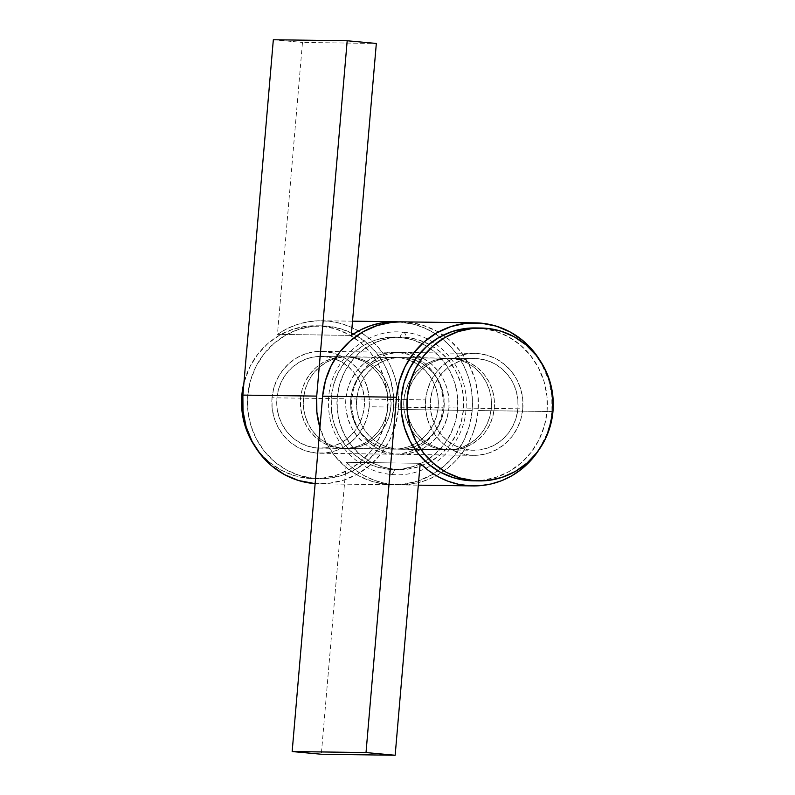 <?xml version="1.0" encoding="UTF-8"?>
<svg xmlns="http://www.w3.org/2000/svg" width="795" height="795" viewBox="0 0 795 795"><rect width="100%" height="100%" fill="white"/><g stroke="black" fill="none" stroke-linecap="round" stroke-linejoin="round"><path stroke-width="0.6" stroke-dasharray="3.98 2.98" d="M390.534 448.976L343.271 448.33A45.862 43.894 90.8 0 0 346.56 448.509A45.862 43.894 90.8 0 0 391.021 404.963A45.862 43.894 90.8 0 0 351.102 356.955L398.365 357.601A45.862 43.894 -89.2 0 1 438.284 405.609A45.862 43.894 -89.2 0 1 393.823 449.155A45.862 43.894 -89.2 0 1 390.534 448.976L382.077 447.317L374.097 443.958L366.902 439.039L360.761 432.738L355.922 425.315L352.553 417.047L350.804 408.242L350.724 399.249L352.334 390.415L355.554 382.077L360.274 374.554L366.306 368.135L373.411 363.057L381.332 359.539L389.759 357.69L398.365 357.601L406.821 359.27L414.801 362.629L421.996 367.548L428.137 373.839L432.977 381.262L436.346 389.54L438.095 398.335L438.174 407.328L436.564 416.163L433.345 424.51L428.624 432.033L422.592 438.452L415.487 443.521L407.567 447.048L399.14 448.887L390.534 448.976A45.862 43.894 -89.2 0 1 350.615 400.968A45.862 43.894 -89.2 0 1 395.075 357.432A45.862 43.894 -89.2 0 1 398.365 357.601L351.102 356.955A45.862 43.894 90.8 0 0 347.812 356.776A45.862 43.894 90.8 0 0 303.342 400.322A45.862 43.894 90.8 0 0 343.271 448.33L390.534 448.976M388.795 469.288A66.253 63.411 90.8 0 0 457.602 409.127A66.253 63.411 90.8 0 0 400.104 337.299A12.74 3.687 95.3 0 1 403.572 332.27A12.74 3.687 95.3 0 1 406.016 337.378A66.253 63.411 -89.2 0 1 463.515 409.206A66.253 63.411 -89.2 0 1 394.698 469.368A12.74 3.687 95.3 0 1 391.229 474.396A12.74 3.687 95.3 0 1 388.795 469.288A12.74 3.687 -84.7 0 0 391.229 474.396A12.74 3.687 -84.7 0 0 394.698 469.368L382.484 466.963L370.957 462.114L360.562 455.008L351.698 445.916L344.702 435.183L339.843 423.238L337.309 410.528L337.199 397.54L339.515 384.78L344.175 372.726L350.993 361.864L359.698 352.583L369.973 345.259L381.411 340.171L393.585 337.507L406.016 337.378L418.23 339.783L429.757 344.632L440.152 351.738L449.016 360.831L456.012 371.553L460.871 383.508L463.406 396.218L463.515 409.206L461.199 421.966L456.539 434.01L449.722 444.882L441.016 454.164L430.741 461.488L419.303 466.576L407.129 469.239L394.698 469.368A66.253 63.411 -89.2 0 1 337.199 397.54A66.253 63.411 -89.2 0 1 406.016 337.378A12.74 3.687 -84.7 0 0 403.572 332.27A12.74 3.687 -84.7 0 0 400.104 337.299A66.253 63.411 90.8 0 0 331.296 397.46A66.253 63.411 90.8 0 0 388.795 469.288L401.217 469.159L413.39 466.496L424.828 461.398L435.103 454.084L443.819 444.803L450.636 433.931L455.287 421.887L457.602 409.127L457.493 396.139L454.959 383.428L450.099 371.474L443.103 360.751L434.239 351.658L423.844 344.553L412.317 339.703L400.104 337.299L387.682 337.428L375.508 340.091L364.07 345.179L353.795 352.503L345.08 361.775L338.263 372.646L333.612 384.701L331.296 397.46L331.406 410.449L333.94 423.159L338.799 435.103L345.795 445.836L354.659 454.919L365.054 462.034L376.582 466.884L388.795 469.288M443.699 449.712L396.437 449.056A45.862 43.894 90.8 0 0 399.726 449.235A45.862 43.894 90.8 0 0 444.196 405.698A45.862 43.894 90.8 0 0 404.277 357.68L451.54 358.336A45.862 43.894 -89.2 0 1 491.459 406.344A45.862 43.894 -89.2 0 1 446.989 449.881A45.862 43.894 -89.2 0 1 443.699 449.712L435.253 448.042L427.273 444.683L420.078 439.764L413.937 433.474L409.087 426.05L405.728 417.772L403.979 408.978L403.9 399.984L405.5 391.15L408.729 382.802L413.44 375.28L419.472 368.86L426.587 363.792L434.507 360.264L442.934 358.426L451.54 358.336L459.997 359.996L467.967 363.355L475.172 368.274L481.303 374.574L486.152 381.998L489.511 390.266L491.27 399.07L491.34 408.054L489.74 416.898L486.52 425.236L481.8 432.758L475.768 439.178L468.653 444.256L460.732 447.774L452.305 449.622L443.699 449.712A45.862 43.894 -89.2 0 1 403.781 401.704A45.862 43.894 -89.2 0 1 448.251 358.157A45.862 43.894 -89.2 0 1 451.54 358.336L404.277 357.68A45.862 43.894 90.8 0 0 400.988 357.512A45.862 43.894 90.8 0 0 356.518 401.048A45.862 43.894 90.8 0 0 396.437 449.056L443.699 449.712M404.277 357.68L395.672 357.77L387.245 359.618L379.324 363.146L372.209 368.214L366.177 374.634L361.467 382.156L358.237 390.504L356.637 399.338L356.707 408.322L358.466 417.127L361.824 425.395L366.674 432.828L372.805 439.118L380.01 444.037L387.99 447.396L396.437 449.056L405.043 448.966L413.47 447.128L421.39 443.6L428.505 438.532L434.537 432.112L439.257 424.59L442.477 416.242L444.077 407.408L444.007 398.414L442.249 389.62L438.89 381.342L434.04 373.918L427.909 367.628L420.704 362.709L412.724 359.35L404.277 357.68M351.102 356.955L342.496 357.044L334.069 358.883L326.149 362.411L319.043 367.479L313.011 373.898L308.291 381.431L305.071 389.769L303.461 398.603L303.541 407.597L305.29 416.401L308.659 424.669L313.498 432.092L319.64 438.383L326.834 443.312L334.814 446.661L343.271 448.33L351.877 448.241L360.294 446.402L368.224 442.875L375.329 437.807L381.361 431.387L386.082 423.854L389.302 415.517L390.911 406.682L390.832 397.689L389.083 388.884L385.714 380.616L380.875 373.193L374.733 366.892L367.538 361.973L359.559 358.625L351.102 356.955M272.019 397.788A50.96 48.773 90.8 0 0 319.898 453.239A50.96 48.773 90.8 0 0 369.178 406.762L443.034 407.775A50.96 48.773 -89.2 0 1 393.754 454.253A50.96 48.773 -89.2 0 1 345.865 398.802L272.019 397.788L272.099 407.785L274.056 417.564L277.793 426.746L283.169 435.004L289.986 441.99L297.986 447.466L306.85 451.192L316.251 453.041L325.811 452.941L335.172 450.894L343.967 446.979L351.877 441.344L358.575 434.209L363.822 425.852L367.399 416.58L369.178 406.762L369.099 396.775L367.151 386.996L363.414 377.804L358.028 369.556L351.211 362.56L343.211 357.094L334.347 353.368L324.956 351.509L315.386 351.609L306.025 353.656L297.231 357.581L289.32 363.206L282.623 370.341L277.385 378.708L273.798 387.97L272.019 397.788L345.865 398.802L345.954 408.799L347.902 418.577L351.638 427.76L357.025 436.018L363.842 443.004L371.841 448.479L380.706 452.206L390.097 454.054L399.656 453.955L409.018 451.908L417.822 447.992L425.722 442.358L432.42 435.223L437.667 426.865L441.245 417.594L443.034 407.775L442.944 397.788L440.996 388.01L437.26 378.817L431.874 370.569L425.057 363.573L417.057 358.108L408.193 354.381L398.802 352.523L389.242 352.632L379.881 354.679L371.076 358.595L363.176 364.219L356.478 371.354L351.231 379.722L347.654 388.984L345.865 398.802A50.96 48.773 -89.2 0 1 395.145 352.334A50.96 48.773 -89.2 0 1 443.034 407.775L369.178 406.762A50.96 48.773 90.8 0 0 321.299 351.32A50.96 48.773 90.8 0 0 272.019 397.788M472.18 410.468A81.537 78.039 -89.2 0 1 393.326 484.821A81.537 78.039 -89.2 0 1 319.938 427.621L325.95 442.447L334.566 455.644L345.477 466.834L358.267 475.589L372.458 481.551L387.483 484.513L402.787 484.354L417.763 481.074L431.844 474.814L444.484 465.8L455.207 454.382L463.594 441.006L469.328 426.18L472.18 410.468L398.325 409.455L472.18 410.468L472.389 399.03L471.067 387.682L468.235 376.641L463.952 366.117L458.308 356.329L451.401 347.465L443.372 339.703L434.388 333.184L424.609 328.047L414.245 324.39L398.514 321.856A81.537 78.039 -89.2 0 1 472.18 410.468M315.128 483.628A81.537 78.039 90.8 0 0 319.481 483.807A81.537 78.039 90.8 0 0 398.325 409.455L395.473 425.166L389.749 439.993L381.361 453.369L370.639 464.787L357.998 473.8L343.917 480.061L328.931 483.34L315.128 483.628M277.455 334.387L286.975 328.733L297.161 324.529L307.804 321.856L318.706 320.763L329.637 321.279L340.389 323.376L350.764 327.033L360.533 332.171L369.526 338.69L377.546 346.451L384.452 355.315L390.106 365.104L394.38 375.628L397.212 386.668L398.543 398.017L398.325 409.455A81.537 78.039 90.8 0 0 321.717 320.743A81.537 78.039 90.8 0 0 277.455 334.387L351.301 335.401L277.455 334.387L302.488 42.443L376.333 43.457L302.488 42.443L277.455 334.387M273.331 39.75L302.488 42.443L273.331 39.75M425.623 399.905A50.96 48.773 -89.2 0 1 474.903 353.427A50.96 48.773 -89.2 0 1 522.792 408.868L448.937 407.855A50.96 48.773 90.8 0 0 401.058 352.414A50.96 48.773 90.8 0 0 351.778 398.891L425.623 399.905L427.412 390.087L430.989 380.815L436.226 372.458L442.934 365.322L450.835 359.688L459.639 355.772L469 353.725L478.56 353.626L487.951 355.474L496.815 359.201L504.815 364.666L511.632 371.663L517.018 379.911L520.755 389.103L522.703 398.881L522.792 408.868L521.003 418.687L517.426 427.958L512.179 436.316L505.481 443.451L497.581 449.086L488.776 453.001L479.415 455.048L469.855 455.147L460.464 453.299L451.6 449.572L443.6 444.107L436.773 437.111L431.397 428.863L427.66 419.671L425.713 409.892L425.623 399.905L351.778 398.891L353.556 389.073L357.144 379.801L362.381 371.444L369.079 364.309L376.989 358.674L385.784 354.759L395.145 352.712L404.705 352.612L414.106 354.461L422.97 358.187L430.97 363.653L437.787 370.649L443.173 378.897L446.909 388.089L448.857 397.868L448.937 407.855L447.158 417.673L443.57 426.945L438.333 435.302L431.635 442.437L423.725 448.072L414.93 451.987L405.569 454.034L396.009 454.134L386.609 452.285L377.744 448.559L369.745 443.093L362.927 436.097L357.541 427.849L353.805 418.657L351.857 408.878L351.778 398.891A50.96 48.773 90.8 0 0 399.656 454.333A50.96 48.773 90.8 0 0 448.937 407.855L522.792 408.868A50.96 48.773 -89.2 0 1 473.512 455.346A50.96 48.773 -89.2 0 1 425.623 399.905M401.823 321.846L407.318 322.154L422.354 325.115L436.534 331.078L449.334 339.823L460.245 351.012L468.851 364.219L474.834 378.917L477.954 394.568L478.083 410.548A81.537 78.039 90.8 0 1 399.239 484.9A81.537 78.039 90.8 0 1 346.342 462.293L420.187 463.306L346.342 462.293L321.309 754.236L346.342 462.293L354.749 469.597L364.06 475.599L374.087 480.19L384.621 483.261L395.473 484.761L406.414 484.662L417.246 482.963L427.74 479.693L437.697 474.923L446.919 468.752L455.217 461.289L462.442 452.693L468.454 443.123L473.114 432.778L476.344 421.847L478.083 410.548L551.939 411.562A81.537 78.039 -89.2 0 1 538.95 449.831L546.96 433.792L550.2 422.861L551.939 411.562L551.8 395.582L548.679 379.93L540.173 360.731A81.537 78.039 -89.2 0 1 551.939 411.562L478.083 410.548A81.537 78.039 90.8 0 0 401.475 321.836M473.154 480.826A76.439 73.16 90.8 0 0 547.268 408.252A76.439 73.16 90.8 0 0 480.736 328.236L475.579 327.957M454.492 358.376L478.123 358.694A45.862 43.894 -89.2 0 1 518.042 406.712A45.862 43.894 -89.2 0 1 473.582 450.248A45.862 43.894 -89.2 0 1 470.292 450.069L446.661 449.751A45.862 43.894 90.8 0 0 449.95 449.92A45.862 43.894 90.8 0 0 494.411 406.384A45.862 43.894 90.8 0 0 454.492 358.376A45.862 43.894 90.8 0 0 451.202 358.197A45.862 43.894 90.8 0 0 406.732 401.743A45.862 43.894 90.8 0 0 446.661 449.751L470.292 450.069A45.862 43.894 -89.2 0 1 430.363 402.061A45.862 43.894 -89.2 0 1 474.834 358.525A45.862 43.894 -89.2 0 1 478.123 358.694L445.886 358.466L437.459 360.304L429.538 363.832L422.423 368.9L416.401 375.32L411.681 382.852L408.461 391.19L406.851 400.024L406.931 409.018L408.68 417.812L412.048 426.09L416.888 433.514L423.029 439.804L430.224 444.723L438.204 448.082L446.661 449.751L455.267 449.662L463.684 447.814L471.614 444.296L478.719 439.228L484.751 432.798L489.472 425.275L492.691 416.938L494.301 408.103L494.222 399.11L492.473 390.305L489.104 382.037L484.264 374.614L478.123 368.314L470.928 363.394L462.948 360.036L454.492 358.376M473.502 480.826L482.018 480.379L496.06 477.308L509.267 471.435L521.122 462.988L531.169 452.285L539.03 439.744L544.406 425.842L547.079 411.114L546.95 396.129L544.028 381.461L538.424 367.678L530.354 355.305L520.119 344.811L508.124 336.613L494.828 331.018L480.736 328.236A76.439 73.16 90.8 0 0 475.261 327.947M478.123 358.694L486.58 360.364L494.56 363.722L501.754 368.642L507.896 374.932L512.735 382.365L516.104 390.633L517.853 399.428L517.933 408.421L516.323 417.256L513.103 425.603L508.383 433.126L502.351 439.546L495.245 444.614L487.315 448.142L478.898 449.98L470.292 450.069L461.835 448.41L453.856 445.051L446.661 440.132L440.519 433.841L435.68 426.408L432.311 418.14L430.562 409.336L430.483 400.352L432.092 391.518L435.312 383.17L440.033 375.647L446.065 369.228L453.17 364.16L461.09 360.632L469.517 358.793L478.123 358.694M327.133 326.129L321.22 326.049A76.439 73.16 90.8 0 0 315.744 325.761A76.439 73.16 90.8 0 0 243.916 382.922L249.869 366.843L257.729 354.302L267.776 343.599L279.631 335.142L292.838 329.269L306.88 326.198L321.22 326.049L327.133 326.129L341.214 328.911L354.52 334.506L366.515 342.705L376.741 353.189L384.82 365.571L390.425 379.354L393.346 394.022L393.475 409.008L390.792 423.735L385.426 437.638L377.565 450.179L367.509 460.881L355.653 469.328L342.456 475.201L328.415 478.272L314.075 478.421A76.439 73.16 -89.2 0 1 247.533 398.404A76.439 73.16 -89.2 0 1 321.647 325.841A76.439 73.16 -89.2 0 1 327.133 326.129A76.439 73.16 -89.2 0 1 393.664 406.146A76.439 73.16 -89.2 0 1 319.55 478.709A76.439 73.16 -89.2 0 1 314.075 478.421L299.983 475.649L286.687 470.054L274.682 461.855L264.457 451.361L256.387 438.989L250.773 425.196L247.851 410.538L247.732 395.552L250.405 380.825L255.771 366.922L263.632 354.381L273.689 343.678L285.544 335.222L298.741 329.349L312.783 326.278L327.133 326.129M254.619 445.916A76.439 73.16 90.8 0 0 308.162 478.342L314.075 478.421L308.162 478.342A76.439 73.16 90.8 0 0 313.647 478.63A76.439 73.16 90.8 0 0 387.751 406.066A76.439 73.16 90.8 0 0 321.22 326.049L335.311 328.822L348.608 334.417L360.602 342.625L370.838 353.109L378.907 365.491L384.512 379.275L387.433 393.942L387.562 408.928L384.889 423.656L379.513 437.558L371.653 450.099L361.606 460.802L349.75 469.249L336.543 475.122L322.502 478.192L308.162 478.342L294.071 475.569L280.774 469.974L268.78 461.776L258.544 451.282L254.629 445.925M348.15 356.915L324.519 356.587A45.862 43.894 90.8 0 0 321.23 356.418A45.862 43.894 90.8 0 0 276.759 399.955A45.862 43.894 90.8 0 0 316.678 447.963L340.32 448.291A45.862 43.894 -89.2 0 1 300.391 400.283A45.862 43.894 -89.2 0 1 344.861 356.736A45.862 43.894 -89.2 0 1 348.15 356.915A45.862 43.894 -89.2 0 1 388.069 404.923A45.862 43.894 -89.2 0 1 343.599 448.459A45.862 43.894 -89.2 0 1 340.32 448.291L316.678 447.963A45.862 43.894 90.8 0 0 319.968 448.142A45.862 43.894 90.8 0 0 364.438 404.595A45.862 43.894 90.8 0 0 324.519 356.587L348.15 356.915L356.607 358.575L364.587 361.934L371.782 366.853L377.913 373.153L382.763 380.576L386.122 388.844L387.88 397.649L387.95 406.642L386.35 415.477L383.13 423.815L378.41 431.337L372.378 437.767L365.263 442.835L357.343 446.353L348.916 448.201L340.32 448.291L331.863 446.621L323.883 443.262L316.688 438.343L310.547 432.053L305.697 424.629L302.339 416.351L300.59 407.557L300.51 398.563L302.11 389.729L305.34 381.391L310.05 373.859L316.082 367.439L323.197 362.371L331.118 358.843L339.545 357.005L348.15 356.915M324.519 356.587L315.913 356.677L307.486 358.525L299.566 362.043L292.451 367.121L286.419 373.541L281.708 381.063L278.479 389.401L276.879 398.235L276.948 407.229L278.707 416.033L282.066 424.301L286.916 431.725L293.057 438.025L300.252 442.944L308.231 446.303L316.678 447.963L325.284 447.873L333.711 446.035L341.631 442.507L348.747 437.439L354.779 431.019L359.499 423.497L362.719 415.149L364.319 406.315L364.249 397.321L362.49 388.526L359.131 380.248L354.282 372.825L348.15 366.535L340.946 361.616L332.976 358.257L324.519 356.587M393.823 449.155L346.56 448.509M403.582 332.27C439.168 334.685 468.454 369.476 466.178 406.106C465.761 445.389 429.171 478.988 391.229 474.396C356.905 472.001 328.176 439.575 328.573 404.178C326.944 363.583 364.339 327.451 403.582 332.27M446.989 449.881L399.726 449.235M448.251 358.157L400.988 357.512M395.075 357.432L347.812 356.776M319.898 453.239L393.754 454.253M393.326 484.821L319.481 483.807M352.523 321.17L321.717 320.743M321.299 351.32L395.145 352.334M474.903 353.427L401.058 352.414M399.239 484.9L418.319 485.169M473.512 455.346L399.656 454.333M449.95 449.92L473.582 450.248M451.202 358.197L474.834 358.525M321.647 325.841L315.744 325.761M344.861 356.736L321.23 356.418M343.599 448.459L319.968 448.142M319.55 478.709L313.647 478.63"/><path stroke-width="1.19" d="M319.968 427.74L316.857 412.098L316.718 396.109L242.873 395.095A81.537 78.039 90.8 0 0 315.128 483.628L298.602 480.538L284.421 474.575L271.622 465.82L260.71 454.631L252.104 441.434L246.122 426.726L243.002 411.085L242.873 395.095L273.331 39.75L347.186 40.764L376.333 43.457L351.301 335.401L360.831 329.746L371.007 325.543L381.66 322.869L398.514 321.856A81.537 78.039 -89.2 0 0 395.572 321.756A81.537 78.039 -89.2 0 0 351.301 335.401L376.333 43.457L347.186 40.764L316.718 396.109L347.186 40.764L273.331 39.75L242.873 395.095L316.718 396.109A81.537 78.039 -89.2 0 0 319.938 427.621M401.823 321.846L392.024 322.313L377.049 325.582L362.967 331.853L350.317 340.866L339.594 352.274L331.207 365.66L325.483 380.487L322.631 396.198L396.476 397.212A81.537 78.039 -89.2 0 1 475.331 322.849A81.537 78.039 -89.2 0 1 540.163 360.721L534.091 352.026L523.18 340.836L510.39 332.091L496.199 326.129L481.174 323.168L465.87 323.327L450.894 326.596L436.813 332.866L424.172 341.88L413.45 353.298L405.062 366.674L399.328 381.501L396.476 397.212L366.018 752.557L395.165 755.25L420.187 463.306L428.604 470.61L437.916 476.612L447.933 481.204L458.477 484.274L469.318 485.775L480.269 485.675L491.091 483.976L501.585 480.707L511.543 475.937L520.765 469.766L529.072 462.312L538.95 449.831A81.537 78.039 -89.2 0 1 473.085 485.914A81.537 78.039 -89.2 0 1 420.187 463.306L395.165 755.25L321.309 754.236L292.163 751.543L321.309 754.236L395.165 755.25L366.018 752.557L292.163 751.543L322.631 396.198L292.163 751.543L366.018 752.557L396.476 397.212L322.631 396.198A81.537 78.039 90.8 0 1 401.475 321.836L475.331 322.849M475.579 327.957L466.397 328.395L452.355 331.465L439.148 337.338L427.293 345.785L417.246 356.488L409.385 369.029L404.009 382.932L401.336 397.659L401.465 412.645L404.387 427.312L409.991 441.096L418.061 453.468L428.296 463.962L440.291 472.16L453.587 477.755L467.679 480.528A76.439 73.16 90.8 0 0 473.154 480.826L479.067 480.905A76.439 73.16 -89.2 0 1 473.591 480.617L467.679 480.528L473.502 480.826M481.164 328.027L475.261 327.947A76.439 73.16 90.8 0 0 401.147 400.521A76.439 73.16 90.8 0 0 467.679 480.528L473.591 480.617A76.439 73.16 -89.2 0 1 407.05 400.601A76.439 73.16 -89.2 0 1 481.164 328.027A76.439 73.16 -89.2 0 1 486.639 328.325A76.439 73.16 -89.2 0 1 553.181 408.332A76.439 73.16 -89.2 0 1 479.067 480.905M486.639 328.325L472.3 328.474L458.258 331.545L445.061 337.418L433.205 345.865L423.149 356.567L415.288 369.109L409.922 383.011L407.249 397.739L407.368 412.724L410.29 427.392L415.894 441.175L423.974 453.557L434.199 464.041L446.194 472.24L459.5 477.835L473.591 480.617L487.931 480.468L501.973 477.388L515.17 471.515L527.025 463.068L537.082 452.365L544.943 439.824L550.309 425.921L552.982 411.194L552.863 396.208L549.941 381.54L544.337 367.757L536.257 355.385L526.032 344.891L514.037 336.692L500.731 331.098L486.639 328.325M254.629 445.925L250.475 438.91L244.87 425.116L241.948 410.449L241.819 395.463L243.916 382.922A76.439 73.16 90.8 0 0 254.619 445.916M395.423 321.756L352.523 321.17M418.319 485.169L472.916 485.914"/></g></svg>
